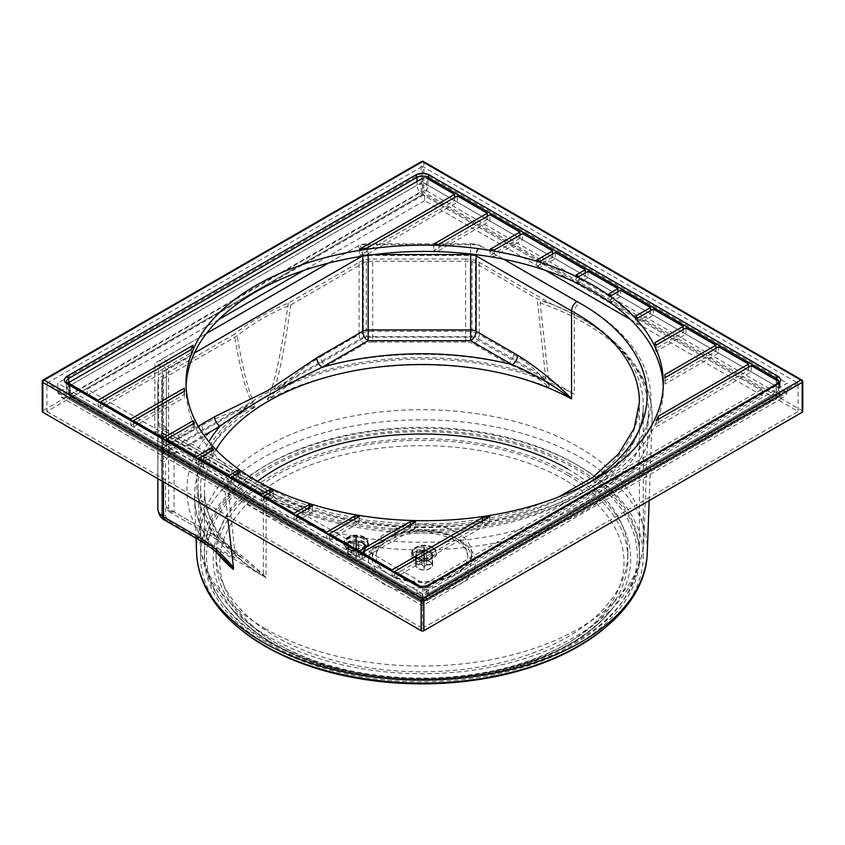 <?xml version="1.0" encoding="UTF-8"?>
<svg xmlns="http://www.w3.org/2000/svg" width="845" height="845" viewBox="0 0 845 845"><rect width="100%" height="100%" fill="white"/><g stroke="black" fill="none" stroke-linecap="round" stroke-linejoin="round"><path stroke-width="0.63" stroke-dasharray="4.22 3.17" d="M240.582 629.324A221.327 127.785 180 0 1 200.592 556.063A221.327 127.785 180 0 1 335.856 438.333A221.327 127.785 180 0 1 576.322 464.507A221.327 127.785 180 0 1 643.246 556.063A221.327 127.785 180 0 1 602.39 630.043M414.853 560.14A10.003 5.778 0 0 0 425.764 561.397A10.003 5.778 0 0 0 431.943 556.052A10.003 5.778 0 0 0 421.93 550.275A10.003 5.778 0 0 0 411.927 556.052A10.003 5.778 0 0 0 414.853 560.14A10.003 5.778 0 0 0 431.605 557.552A10.003 5.778 0 0 0 419.342 550.475A10.003 5.778 0 0 0 414.853 560.14M162.493 517.837L162.493 436.126L263.365 494.357L263.365 576.079L162.493 517.837L162.493 371.43L162.493 436.126L160.244 432.217L154.793 431.679L154.793 363.297L360.181 244.723L478.619 244.723L579.596 303.028C576.332 305.33 574.547 308.488 574.23 312.492L475.429 255.454L478.619 244.723M263.365 576.079A221.327 127.785 180 0 1 200.592 486.921A221.327 127.785 180 0 1 334.525 369.518A221.327 127.785 180 0 1 574.23 394.203L574.23 312.492A221.327 127.785 0 0 1 643.246 405.209L643.246 556.063M162.493 453.142L363.371 337.166L475.429 337.166L574.23 394.203M776.333 380.092L776.333 386.345L427.94 185.203A7.7 4.447 0 0 0 417.06 185.203A7.7 4.447 -120 0 0 422.5 194.635L422.5 166.349L798.102 383.197L798.102 411.483L422.5 194.635L68.667 398.914L60.977 397.076L57.787 392.629L57.787 383.197L422.5 172.633L422.5 182.066L787.213 392.629L787.213 383.197L422.5 593.771L57.787 383.197M422.5 172.633L787.213 383.197M417.06 181.464L417.06 185.203L68.667 386.345A7.7 4.447 0 0 0 66.417 389.482A7.7 4.447 0 0 0 68.667 392.629A7.7 4.447 120 0 0 70.262 396.157A7.7 4.447 120 0 0 74.117 395.766L422.5 194.635L46.897 411.483L46.897 383.197L422.5 166.349M46.897 411.483L422.5 628.342L422.5 600.056L46.897 383.197M422.5 628.342L798.102 411.483M798.102 383.197L422.5 600.056M268.14 641.704A217.482 125.556 0 0 0 505.141 668.923A217.482 125.556 0 0 0 639.401 552.926A217.482 125.556 0 0 0 421.919 427.359A217.482 125.556 0 0 0 204.448 552.926A217.482 125.556 0 0 0 268.14 641.704M414.853 557.003A10.003 5.778 180 0 1 411.927 552.915A10.003 5.778 180 0 1 421.93 547.137A10.003 5.778 180 0 1 431.943 552.915A10.003 5.778 180 0 1 425.764 558.249A10.003 5.778 180 0 1 414.853 557.003A10.003 5.778 180 0 1 419.342 547.328A10.003 5.778 180 0 1 431.605 554.404A10.003 5.778 180 0 1 414.853 557.003M639.401 552.926L639.401 402.062A217.482 125.556 180 0 1 505.141 518.069A217.482 125.556 180 0 1 268.14 490.85A217.482 125.556 180 0 1 266.101 489.656L168.599 433.358A7.7 4.447 120 0 0 167.004 429.841A7.7 4.447 120 0 0 163.159 430.221L260.619 486.488L264.527 486.139L266.101 489.656L266.069 577.631L215.697 535.983L174.038 511.933L174.038 452.762A7.7 6.285 0 0 1 166.349 446.477L166.349 371.05L166.349 446.477A7.7 4.447 0 0 1 168.599 443.329L168.599 367.902L194.413 352.999M802.75 411.483A1.922 1.109 0 0 0 802.19 410.702L423.863 192.28A1.922 1.109 0 0 0 421.137 192.28L42.81 410.702A1.922 1.109 0 0 0 42.25 411.483M206.381 333.521L163.159 358.47A7.7 4.447 60 0 1 168.599 367.902A7.7 4.447 180 0 0 166.349 371.05A7.7 6.285 180 0 0 158.649 364.765L158.649 423.936A7.7 6.285 0 0 1 166.349 430.221A7.7 4.447 180 0 0 168.599 433.358L168.599 508.796L210.257 532.836A7.7 4.447 120 0 0 211.852 536.364L211.852 536.364A7.7 4.447 120 0 0 215.697 535.983A225.171 130.003 0 0 1 208.852 441.724M68.667 398.914L422.5 603.193L776.333 398.914L784.023 397.076L787.213 392.629L422.5 603.193L422.5 605.802L422.5 593.771M776.333 398.914L422.5 194.635L422.5 182.066L57.787 392.629L422.5 603.193M348.774 551.183A10.003 5.778 0 0 0 359.685 552.429A10.003 5.778 0 0 0 365.864 547.095A10.003 5.778 0 0 0 355.851 541.318A10.003 5.778 0 0 0 345.848 547.095A10.003 5.778 0 0 0 348.774 551.183M475.429 337.166L475.429 255.454L363.371 255.454L360.181 244.723M363.371 337.166L363.371 255.454L162.493 371.43C162.029 367.501 159.462 364.797 154.793 363.297M261.781 490.839C320.53 526.572 417.905 539.543 498.518 521.957C585.268 504.645 645.031 453.86 643.246 405.209A221.327 127.785 0 0 1 505.268 523.583A221.327 127.785 0 0 1 263.365 494.357L261.781 490.839L257.883 491.198L154.793 431.679M347.422 548.827A11.936 6.887 0 0 0 367.385 545.733A11.936 6.887 0 0 0 352.766 537.293A11.936 6.887 0 0 0 347.422 548.827M348.774 549.609A10.003 5.778 180 0 1 348.478 549.43A10.003 5.778 180 0 1 345.848 545.521A10.003 5.778 180 0 1 355.851 539.744A10.003 5.778 180 0 1 365.864 545.521A10.003 5.778 180 0 1 363.234 549.43A10.003 5.778 180 0 1 348.774 549.609M347.517 548.806A11.798 6.813 0 0 0 364.544 548.595A11.798 6.813 0 0 0 364.068 539.11A11.798 6.813 0 0 0 347.633 539.11A11.798 6.813 0 0 0 347.158 548.595A11.798 6.813 0 0 0 347.517 548.806M473.781 343.989A7.7 4.447 120 0 0 479.221 334.567L513.559 354.382A7.7 4.447 -60 0 1 508.109 363.815L473.781 343.989A11.545 6.665 0 0 0 465.616 342.035L465.616 259.024A19.245 11.112 180 0 1 479.221 262.277L552.63 304.665A226.534 130.785 180 0 1 648.421 414.208A226.534 130.785 180 0 1 506.44 532.836A226.534 130.785 180 0 1 261.749 503.969A226.534 130.785 180 0 1 236.906 486.942C232.607 485.526 226.692 481.407 224.421 485.273L227.896 519.126M165.092 520.372A7.7 4.447 120 0 0 168.937 519.992L203.275 539.807A235.026 135.696 180 0 1 207.31 434.763C221.665 423.113 237.688 413.807 255.38 406.825L252.18 402.569C246.233 392.809 240.265 370.068 234.245 334.345L163.497 375.191L163.497 447.48L201.86 425.331A7.7 4.447 -120 0 0 207.31 434.763L168.937 456.913A7.7 4.447 60 0 1 163.497 447.48A19.245 11.112 180 0 0 157.857 455.339L157.857 383.049A19.245 11.112 180 0 1 163.497 375.191M465.616 342.035L372.687 342.035L372.687 331.314A19.245 11.112 180 0 0 359.083 334.567A7.7 4.447 -120 0 0 364.522 343.989L326.159 366.138A7.7 4.447 60 0 1 320.709 356.717L359.083 334.567L359.083 262.277L288.325 303.123A230.379 133.014 0 0 0 234.245 334.345M288.325 303.123C282.314 345.785 276.336 375.423 270.4 392.048L267.21 399.991C285.737 386.059 305.383 374.779 326.159 366.138A235.026 135.696 180 0 1 508.109 363.815C521.671 369.508 538.994 377.187 548.827 387.263L549.208 385.436L540.145 302.763L540.546 301.845L542.3 301.38L548.912 303.08C612.91 327.49 654.188 372.296 652.065 419.785A230.189 132.897 0 0 0 540.156 302.985M454.346 537.346A45.831 26.459 180 0 1 467.771 556.052A45.831 26.459 180 0 1 421.93 582.522A45.831 26.459 180 0 1 376.099 556.052A45.831 26.459 180 0 1 404.396 531.611A45.831 26.459 180 0 1 454.346 537.346M163.497 481.946L163.497 444.565L236.906 486.942A226.534 130.785 180 0 1 226.925 478.038L161.712 440.382L161.712 379.373L237.202 335.782A226.534 130.785 180 0 1 290.817 304.834L366.308 261.242L471.996 261.242L537.198 298.898A226.534 130.785 180 0 1 552.63 304.665L548.912 303.08M157.857 508.986L157.857 455.339A7.7 6.285 -0 0 0 165.557 461.623L165.557 515.27A7.7 6.285 0 0 1 157.857 508.986M255.38 406.825A227.337 131.25 0 0 0 194.646 498.888C195.427 520.245 205.557 540.589 225.034 559.929L203.275 539.807A7.7 4.447 -60 0 1 199.431 540.187M157.857 383.049L157.857 478.692M163.497 444.565A19.245 11.112 180 0 1 157.857 436.707M465.616 259.024L372.687 259.024L372.687 331.314L465.616 331.314A19.245 11.112 180 0 1 479.221 334.567L479.221 262.277M359.083 262.277A19.245 11.112 180 0 1 372.687 259.024M567.544 468.848A205.927 118.891 180 0 1 627.867 552.915A205.927 118.891 180 0 1 500.736 662.755A205.927 118.891 180 0 1 276.315 636.982A205.927 118.891 180 0 1 216.003 552.915A205.927 118.891 180 0 1 257.567 481.291M290.817 304.834C285.272 344.422 279.779 372.729 274.34 389.777L366.308 336.669L471.996 336.669L545.796 379.289A223.819 129.222 0 0 0 274.34 389.777M545.796 379.289L537.198 298.898M226.925 478.038L235.523 558.429A223.819 129.222 0 0 1 198.163 489.604A223.819 129.222 0 0 1 253.68 401.702C248.24 390.939 242.747 368.969 237.202 335.782M457.071 538.92A49.686 28.688 180 0 1 471.616 559.2A49.686 28.688 180 0 1 421.93 587.888A49.686 28.688 180 0 1 372.254 559.2A49.686 28.688 180 0 1 402.917 532.699A49.686 28.688 180 0 1 457.071 538.92M457.071 532.625A49.686 28.688 180 0 1 471.616 552.915A49.686 28.688 180 0 1 421.93 581.603A49.686 28.688 180 0 1 372.254 552.915A49.686 28.688 180 0 1 402.917 526.414A49.686 28.688 180 0 1 457.071 532.625M567.544 475.133A205.927 118.891 180 0 1 627.867 559.2A205.927 118.891 180 0 1 421.93 678.091A205.927 118.891 180 0 1 216.003 559.2A205.927 118.891 180 0 1 343.133 449.36A205.927 118.891 180 0 1 567.544 475.133M366.308 261.242L366.308 336.669M253.68 401.702L161.712 454.8L161.712 379.373M471.996 261.242L471.996 336.669M161.712 454.8L161.712 515.809L235.523 558.429M161.712 515.809L161.712 440.382M430.189 561.693A8.471 4.89 0 0 0 420.958 560.626A8.471 4.89 0 0 0 415.729 565.147A8.471 4.89 0 0 0 424.201 570.037A8.471 4.89 0 0 0 432.661 565.147A8.471 4.89 0 0 0 430.189 561.693M429.915 561.84A8.08 4.669 0 0 0 421.106 560.837A8.08 4.669 0 0 0 416.11 565.147A8.08 4.669 0 0 0 424.201 569.815A8.08 4.669 0 0 0 432.281 565.147A8.08 4.669 0 0 0 429.915 561.84M430.189 552.26A8.471 4.89 0 0 0 420.958 551.204A8.471 4.89 0 0 0 415.729 555.714A8.471 4.89 0 0 0 420.292 560.055A8.471 4.89 0 0 0 428.109 560.055A8.471 4.89 0 0 0 432.661 555.714A8.471 4.89 0 0 0 430.189 552.26M433.094 547.898A12.59 7.267 0 0 0 414.05 548.743A12.59 7.267 0 0 0 418.391 559.485A12.59 7.267 0 0 0 429.999 559.485A12.59 7.267 0 0 0 433.094 547.898M432.883 548.025A12.274 7.087 0 0 0 414.293 548.849A12.274 7.087 0 0 0 418.528 559.327A12.274 7.087 0 0 0 429.862 559.327A12.274 7.087 0 0 0 432.883 548.025M429.915 552.472A8.08 4.669 0 0 0 421.106 551.458A8.08 4.669 0 0 0 416.11 555.767A8.08 4.669 0 0 0 420.472 559.908A8.08 4.669 0 0 0 427.929 559.908A8.08 4.669 0 0 0 432.281 555.767A8.08 4.669 0 0 0 429.915 552.472M362.135 551.986A8.471 4.89 0 0 0 352.914 550.919A8.471 4.89 0 0 0 347.686 555.44A8.471 4.89 0 0 0 356.157 560.33A8.471 4.89 0 0 0 364.617 555.44A8.471 4.89 0 0 0 362.135 551.986M361.871 552.134A8.08 4.669 0 0 0 353.062 551.13A8.08 4.669 0 0 0 348.066 555.44A8.08 4.669 0 0 0 356.157 560.108A8.08 4.669 0 0 0 364.237 555.44A8.08 4.669 0 0 0 361.871 552.134M362.135 542.553A8.471 4.89 0 0 0 352.914 541.497A8.471 4.89 0 0 0 347.686 546.007A8.471 4.89 0 0 0 352.249 550.348A8.471 4.89 0 0 0 360.054 550.348A8.471 4.89 0 0 0 364.617 546.007A8.471 4.89 0 0 0 362.135 542.553M365.051 538.191A12.59 7.267 0 0 0 345.996 539.036A12.59 7.267 0 0 0 350.348 549.778A12.59 7.267 0 0 0 361.956 549.778A12.59 7.267 0 0 0 365.051 538.191M364.829 538.318A12.274 7.087 0 0 0 346.249 539.142A12.274 7.087 0 0 0 350.485 549.62A12.274 7.087 0 0 0 361.818 549.62A12.274 7.087 0 0 0 364.829 538.318M361.871 542.765A8.08 4.669 0 0 0 353.062 541.751A8.08 4.669 0 0 0 348.066 546.06A8.08 4.669 0 0 0 352.418 550.201A8.08 4.669 0 0 0 359.885 550.201A8.08 4.669 0 0 0 364.237 546.06A8.08 4.669 0 0 0 361.871 542.765M364.227 541.825L358.428 541.846A2.313 1.331 0 0 0 356.527 540.758L356.484 537.409A8.08 4.669 0 0 0 355.713 537.409L355.756 553.327A2.313 1.331 0 0 0 353.875 554.426L353.875 541.856L348.077 541.877L348.077 552.884L349.999 554.447A6.158 3.56 0 0 0 350.01 554.89L353.875 554.88A2.313 1.331 0 0 0 355.777 555.957L355.808 558.196A6.158 3.56 0 0 0 356.579 558.196L356.548 555.957A2.313 1.331 0 0 0 358.428 554.859L358.428 542.289L364.227 542.268L364.227 553.264L362.304 554.848A6.158 3.56 0 0 0 362.294 554.404L364.227 552.82A8.08 4.669 180 0 1 364.237 553.074A8.08 4.669 180 0 1 364.227 553.264L364.237 542.078A8.08 4.669 0 0 0 364.227 541.825L364.227 552.82M358.428 554.859L362.304 554.848M355.819 546.736A8.08 4.669 0 0 0 356.59 546.736L356.59 557.732A8.08 4.669 180 0 1 355.819 557.732L355.777 555.957M350.01 554.89L348.077 553.327A8.08 4.669 180 0 1 348.066 553.074A8.08 4.669 180 0 1 348.077 552.884M348.077 541.877A8.08 4.669 0 0 0 348.066 542.078L348.087 553.443L348.077 542.321L353.875 542.3L353.875 554.88M353.875 554.426L349.999 554.447M355.734 551.098L355.713 548.416A8.08 4.669 180 0 1 356.484 548.416L356.495 551.098A6.158 3.56 0 0 0 355.734 551.098L355.756 553.327M356.484 537.409L356.484 548.416M356.527 540.758L356.495 551.098M355.713 537.409L355.713 548.416M355.756 540.758A2.313 1.331 0 0 0 353.875 541.856M356.59 546.736L356.548 555.957M362.294 554.404L358.428 554.415A2.313 1.331 0 0 0 356.527 553.327M353.875 542.3A2.313 1.331 0 0 0 355.777 543.388M358.428 541.846L358.428 554.415M364.322 537.357A11.545 6.665 0 0 0 351.731 535.91A11.545 6.665 0 0 0 344.602 542.078A11.545 6.665 0 0 0 356.157 548.743A11.545 6.665 0 0 0 367.702 542.078A11.545 6.665 0 0 0 364.322 537.357M356.548 543.388A2.313 1.331 0 0 0 358.428 542.289M364.322 537.103A11.545 6.665 0 0 0 351.731 535.656A11.545 6.665 0 0 0 344.602 541.814A11.545 6.665 0 0 0 351.731 547.972A11.545 6.665 0 0 0 364.322 546.525A11.545 6.665 0 0 0 367.702 541.814A11.545 6.665 0 0 0 364.322 537.103M432.27 551.848L426.471 551.859A2.313 1.331 0 0 0 424.57 550.782L424.528 547.433A8.08 4.669 0 0 0 423.757 547.433L423.799 563.351A2.313 1.331 0 0 0 421.919 564.449L421.919 551.88L416.12 551.901L416.12 562.897L418.043 564.471A6.158 3.56 0 0 0 418.053 564.914L421.919 564.893A2.313 1.331 0 0 0 423.831 565.981L423.852 568.22A6.158 3.56 0 0 0 424.623 568.21L424.591 565.981A2.313 1.331 0 0 0 426.471 564.882L426.471 552.313L432.27 552.292L432.27 563.288L430.348 564.861A6.158 3.56 0 0 0 430.337 564.418L432.27 562.844A8.08 4.669 180 0 1 432.281 563.097A8.08 4.669 180 0 1 432.27 563.288L432.281 552.091A8.08 4.669 0 0 0 432.27 551.848L432.27 562.844M426.471 564.882L430.348 564.861M423.863 556.76A8.08 4.669 0 0 0 424.634 556.749L424.634 567.755A8.08 4.669 180 0 1 423.863 567.755L423.831 565.981M418.053 564.914L416.12 563.351A8.08 4.669 180 0 1 416.11 563.097A8.08 4.669 180 0 1 416.12 562.897M416.12 551.901A8.08 4.669 0 0 0 416.11 552.091L416.131 563.467L416.12 552.345L421.919 552.324L421.919 564.893M421.919 564.449L418.043 564.471M423.778 561.122L423.757 558.439A8.08 4.669 180 0 1 424.528 558.429L424.539 561.112A6.158 3.56 0 0 0 423.778 561.122L423.799 563.351M424.528 547.433L424.528 558.429M424.57 550.782L424.539 561.112M423.757 547.433L423.757 558.439M423.799 550.782A2.313 1.331 0 0 0 421.919 551.88M424.634 556.749L424.591 565.981M430.337 564.418L426.471 564.439A2.313 1.331 0 0 0 424.57 563.351M421.919 552.324A2.313 1.331 0 0 0 423.831 553.412M426.471 551.859L426.471 564.439M432.365 547.38A11.545 6.665 0 0 0 419.775 545.933A11.545 6.665 0 0 0 412.645 552.091A11.545 6.665 0 0 0 424.201 558.756A11.545 6.665 0 0 0 435.745 552.091A11.545 6.665 0 0 0 432.365 547.38M424.591 553.412A2.313 1.331 0 0 0 426.471 552.313M432.365 547.127A11.545 6.665 0 0 0 419.775 545.68A11.545 6.665 0 0 0 412.645 551.838A11.545 6.665 0 0 0 419.775 557.996A11.545 6.665 0 0 0 432.365 556.549A11.545 6.665 0 0 0 435.745 551.838A11.545 6.665 0 0 0 432.365 547.127M778.572 381.391L779.322 381.813A2.693 1.553 180 0 1 780.104 382.922A2.693 1.553 180 0 1 779.322 384.021L426.577 587.666A2.693 1.553 180 0 1 422.764 587.666L420.261 586.229M779.322 384.021L779.322 396.59A2.693 1.553 0 0 0 780.104 395.492A2.693 1.553 0 0 0 779.322 394.393L779.322 381.813M779.322 396.59L426.577 600.246L426.577 587.666M422.764 178.168A2.693 1.553 180 0 1 426.577 178.168L426.577 190.738A2.693 1.553 0 0 0 422.764 190.738L422.764 178.168M422.764 587.666L422.764 600.246A2.693 1.553 0 0 0 426.577 600.246M394.731 572.371L394.731 577.769L392.017 576.195L392.017 570.797M362.072 553.517L362.072 558.915L359.347 557.341L359.347 551.943M329.413 534.653L329.413 540.061L326.688 538.487L326.688 533.089M296.753 515.799L296.753 521.196L294.028 519.633L294.028 514.225M264.084 496.945L264.084 502.342L261.369 500.768L261.369 495.371M231.424 478.09L231.424 483.488L228.71 481.914L228.71 476.517M198.765 459.226L198.765 464.634L196.04 463.06L196.04 457.663M166.106 440.372L166.106 445.769L163.381 444.206L163.381 438.798M133.447 421.518L133.447 426.915L130.721 425.341L130.721 419.944M100.787 402.664L100.787 408.061L98.062 406.487L98.062 401.09M422.764 600.246L70.029 396.59L70.029 384.908M70.029 381.813L70.029 394.393A2.693 1.553 0 0 0 69.237 395.492A2.693 1.553 0 0 0 70.029 396.59M70.029 394.393L422.764 190.738M454.61 197.498L454.61 200.635L445.083 206.138L447.808 207.712L457.335 202.208L457.335 195.924M454.61 200.635L457.335 202.208M359.611 249.201L359.611 255.486A240.571 138.897 180 0 1 367.005 254.356L447.808 207.712L480.467 226.566L489.994 221.063L489.994 214.778M545.458 270.368L424.676 200.635L424.676 194.35L445.083 206.138L359.611 255.486M367.005 248.071L367.005 254.356M394.731 577.769L404.259 572.276L401.533 570.702L392.017 576.195M489.741 516.633L489.741 522.918A240.571 138.897 180 0 1 482.347 524.048L401.533 570.702L368.874 551.838L359.347 557.341M482.347 520.9L482.347 524.048M218.855 319.463L87.172 395.492L424.676 590.338L762.169 395.492L762.169 389.207L424.676 584.053L404.259 572.276L489.741 522.918M748.564 367.205L748.564 370.342L739.037 375.845L741.762 377.419L751.289 371.916L751.289 365.632M748.564 370.342L751.289 371.916M658.234 419.352L658.234 422.5A240.571 138.897 180 0 1 656.28 426.767L741.762 377.419L762.169 389.207M715.905 348.351L715.905 351.488L706.378 356.991L739.037 375.845L658.234 422.5M656.28 420.483L656.28 426.767M100.787 408.061L110.304 402.558L107.59 400.984L98.062 406.487M191.118 349.619L191.118 355.903A240.571 138.897 180 0 1 193.061 351.636L107.59 400.984L87.172 389.207L424.676 194.35M193.061 345.351L193.061 351.636M133.447 426.915L142.974 421.412L110.304 402.558L191.118 355.903M487.269 216.352L487.269 219.489L489.994 221.063M487.269 219.489L433.728 250.405A240.571 138.897 180 0 1 438.914 250.553L480.467 226.566L513.126 245.42L522.654 239.917L522.654 233.632M433.728 244.12L433.728 250.405M438.914 244.268L438.914 250.553M664.825 374.694L664.825 380.979A240.571 138.897 180 0 1 665.078 383.979L718.62 353.062L718.62 346.777M715.905 351.488L718.62 353.062M683.235 329.487L683.235 332.634L673.718 338.137L706.378 356.991L664.825 380.979M665.078 377.694L665.078 383.979M362.072 558.915L415.624 527.998A240.571 138.897 180 0 1 410.427 527.85L368.874 551.838L336.215 532.984L326.688 538.487M415.624 521.714L415.624 527.998M410.427 524.713L410.427 527.85M184.527 391.14L184.527 397.425A240.571 138.897 180 0 1 184.273 394.425L130.721 425.341M184.273 391.288L184.273 394.425M166.106 445.769L175.633 440.277L142.974 421.412L184.527 397.425M194.413 423.144L194.413 429.429A240.571 138.897 180 0 1 193.178 427L163.381 444.206M193.178 423.852L193.178 427M198.765 464.634L208.292 459.131L175.633 440.277L194.413 429.429M329.413 540.061L359.209 522.854A240.571 138.897 180 0 1 354.995 522.147L336.215 532.984L303.556 514.13L294.028 519.633M359.209 516.57L359.209 522.854M354.995 518.999L354.995 522.147M654.938 342.69L654.938 348.974A240.571 138.897 180 0 1 656.164 351.404L685.96 334.208L685.96 327.923M683.235 332.634L685.96 334.208M650.576 310.633L650.576 313.78L641.049 319.273L673.718 338.137L654.938 348.974M656.164 345.119L656.164 351.404M519.939 235.206L519.939 238.353L522.654 239.917M519.939 238.353L490.142 255.549A240.571 138.897 180 0 1 494.346 256.267L513.126 245.42L545.796 264.274L555.313 258.781L555.313 252.497M490.142 249.264L490.142 255.549M494.346 249.983L494.346 256.267M296.753 521.196L312.534 512.081A240.571 138.897 180 0 1 308.995 510.982L303.556 514.13L255.919 486.625A238.649 137.777 180 0 1 186.027 389.207A238.649 137.777 180 0 1 186.09 386.059M312.534 505.796L312.534 512.081M308.995 507.845L308.995 510.982M213.732 449.698L213.732 455.983A240.571 138.897 180 0 1 211.831 453.945L196.04 463.06M211.831 450.797L211.831 453.945M663.262 386.059A238.649 137.777 180 0 1 663.325 389.207A238.649 137.777 180 0 1 593.422 486.625A238.649 137.777 180 0 1 255.919 486.625L208.292 459.131L213.732 455.983M635.609 316.136L635.609 322.42A240.571 138.897 180 0 1 637.51 324.459L653.301 315.343L653.301 309.059M650.576 313.78L653.301 315.343M536.807 260.038L536.807 266.323A240.571 138.897 180 0 1 540.346 267.421L545.796 264.274L641.049 319.273L635.609 322.42M637.51 318.174L637.51 324.459M552.598 254.06L552.598 257.207L555.313 258.781M552.598 257.207L536.807 266.323M540.346 261.137L540.346 267.421M240.255 472.101L240.255 478.397A240.571 138.897 180 0 1 237.794 476.664L228.71 481.914M237.794 473.527L237.794 476.664M231.424 483.488L240.255 478.397M585.258 272.924L585.258 276.061L576.174 281.311A240.571 138.897 180 0 1 579.152 282.726L587.983 277.635L587.983 271.351M576.174 275.026L576.174 281.311M579.152 276.442L579.152 282.726M585.258 276.061L587.983 277.635M273.178 490.808L273.178 497.092A240.571 138.897 180 0 1 270.189 495.677L261.369 500.768M270.189 492.529L270.189 495.677M264.084 502.342L273.178 497.092M617.917 291.779L617.917 294.916L609.097 300.017A240.571 138.897 180 0 1 611.548 301.739L620.642 296.489L620.642 290.205M609.097 293.733L609.097 300.017M611.548 295.454L611.548 301.739M617.917 294.916L620.642 296.489M426.577 190.738L779.322 394.393M762.169 395.492L630.497 319.463M87.172 395.492L87.172 389.207M424.676 590.338L424.676 584.053M424.676 200.635L303.883 270.368M802.19 410.702L802.19 380.841L423.863 162.42L423.863 192.28M776.724 383.894A1.922 1.109 -120 0 0 776.333 384.771L427.94 585.912L427.94 593.771L776.333 392.629L776.333 384.771A7.7 4.447 180 0 0 778.583 381.623L778.583 389.482A7.7 4.447 0 0 0 776.333 386.345A7.7 4.447 -60 0 1 770.883 395.766L422.5 596.908L74.117 395.766A7.7 4.447 60 0 1 68.667 386.345L68.667 384.116M68.276 383.894A1.922 1.109 120 0 1 68.667 384.771A7.7 4.447 180 0 1 66.417 381.623L66.417 389.482C66.512 392.397 67.79 394.615 70.262 396.157L418.655 597.288C421.222 598.661 423.778 598.661 426.345 597.288A7.7 4.447 60 0 1 422.5 596.908A7.7 4.447 -60 0 1 418.655 597.288A7.7 4.447 -60 0 1 417.06 593.771L417.06 585.912L68.667 384.771L68.667 392.629L417.06 593.771A7.7 4.447 0 0 0 427.94 593.771A7.7 4.447 60 0 1 426.345 597.288L774.738 396.157A7.7 4.447 -120 0 1 770.883 395.766L422.5 194.635A7.7 4.447 120 0 0 427.94 185.203L427.94 178.95M776.333 392.629A7.7 4.447 0 0 0 778.583 389.482C778.488 392.397 777.21 394.615 774.738 396.157A7.7 4.447 -120 0 0 776.333 392.629M428.341 585.025A1.922 1.109 -120 0 0 427.94 585.912A7.7 4.447 180 0 1 417.06 585.912A1.922 1.109 -60 0 0 416.659 585.025M361.966 256.257L362.706 256.151M198.152 426.271L168.599 443.329A7.7 4.447 -120 0 0 174.038 452.762L204.046 435.439M368.156 255.338L368.156 254.535L374.24 254.535M357.266 246.402A7.7 4.447 -120 0 1 362.706 255.834A7.7 4.447 180 0 1 368.156 254.535L368.156 243.804A15.4 8.894 0 0 0 357.266 246.402L328.219 263.175M166.349 505.648A7.7 4.447 0 0 0 168.599 508.796A7.7 4.447 -60 0 0 170.194 512.313C167.722 510.781 166.444 508.553 166.349 505.648A7.7 6.285 180 0 0 174.038 511.933A7.7 4.447 -60 0 1 170.194 512.313L211.852 536.364L230.843 549.408L241.754 558.186C216.943 536.987 204.501 514.278 204.448 490.068A217.482 125.556 180 0 1 215.971 449.741M470.644 254.007L470.644 243.804L368.156 243.804M260.619 486.488A225.171 130.003 0 0 0 590.106 482.22M503.673 259.193L481.534 246.402A7.7 4.447 120 0 0 476.179 254.672M481.534 246.402A15.4 8.894 0 0 0 470.644 243.804M158.649 423.936A15.4 8.894 0 0 0 163.159 430.221M163.159 358.47A15.4 8.894 0 0 0 158.649 364.765M266.069 577.631A217.482 125.556 180 0 1 204.448 490.068L204.448 552.926M210.257 532.836C229.396 545.004 248.007 559.897 266.101 577.536M421.137 192.28L421.137 162.42L42.81 380.841L42.81 410.702M43.211 379.965A1.922 1.109 -120 0 0 42.81 380.841A1.922 1.109 0 0 0 42.25 381.623M423.461 161.532A1.922 1.109 -60 0 1 423.863 162.42A1.922 1.109 0 0 0 421.137 162.42A1.922 1.109 60 0 1 421.539 161.532M802.75 381.623A1.922 1.109 0 0 0 802.19 380.841A1.922 1.109 120 0 0 801.789 379.965M579.596 303.028A229.027 132.221 180 0 1 584.92 491.811A229.027 132.221 180 0 1 257.883 491.198M569.541 473.982A208.747 120.518 0 0 0 303.513 459.944A208.747 120.518 0 0 0 231.414 608.453A208.747 120.518 0 0 0 421.961 679.718A208.747 120.518 0 0 0 612.477 608.421A208.747 120.518 0 0 0 569.541 473.982M574.251 468.109A215.412 124.373 180 0 1 477.689 676.19A215.412 124.373 180 0 1 213.859 523.868A215.412 124.373 180 0 1 574.251 468.109M267.992 644.936A217.704 125.683 0 0 0 632.218 588.585A217.704 125.683 0 0 0 365.589 434.647A217.704 125.683 0 0 0 267.992 644.936M196.589 552.662A225.393 130.13 180 0 1 421.93 419.828A225.393 130.13 180 0 1 647.281 552.662M224.421 485.273A230.189 132.897 0 0 0 259.172 510.993A230.189 132.897 0 0 0 507.803 540.325A230.189 132.897 0 0 0 652.065 419.785L649.161 500.62M196.072 538.254L194.646 498.888A227.337 131.25 0 0 0 216.32 552.144M548.827 387.263A227.337 131.25 0 0 0 267.21 399.991M459.786 540.483A53.531 30.906 180 0 1 435.788 592.197A53.531 30.906 180 0 1 370.226 554.341A53.531 30.906 180 0 1 459.786 540.483M564.83 479.844A202.082 116.673 0 0 0 226.735 532.149A202.082 116.673 0 0 0 474.235 675.039A202.082 116.673 0 0 0 564.83 479.844M201.86 425.331C220.133 415.571 237.889 409.244 255.116 406.35M168.937 456.913A11.545 6.665 0 0 0 165.557 461.623M165.557 515.27A11.545 6.665 0 0 0 168.937 519.992M513.559 354.382C526.467 361.491 538.349 371.842 549.208 385.436M372.687 342.035A11.545 6.665 0 0 0 364.522 343.989M267.464 399.22C284.691 382.225 302.436 368.05 320.709 356.717M264.971 628.5A221.981 128.155 0 0 0 504.74 656.787A221.981 128.155 0 0 0 643.869 540.546A221.981 128.155 0 0 0 421.94 409.719A221.981 128.155 0 0 0 200.001 540.536A221.981 128.155 0 0 0 264.971 628.5M200.592 486.921L200.592 556.063M558.344 497.061L524.692 509.704L487.48 518.619L448.019 523.477L407.649 524.101L367.776 520.478L329.772 512.725L294.947 501.138L264.527 486.139M264.496 486.128L166.074 429.133L166.349 430.221M60.977 397.076L422.5 605.802L784.023 397.076M261.76 490.829L160.244 432.217M345.848 545.521L345.848 547.095M365.864 545.521L365.864 547.095M363.234 549.43L364.544 548.595M348.478 549.43L347.158 548.595M411.927 552.915L411.927 556.052M431.943 552.915L431.943 556.052M231.372 608.4C249.793 631.817 278.934 650.175 318.829 663.452C372.149 680.986 439.411 683.89 496.775 671.088C550.454 658.625 589.028 637.732 612.498 608.4C578.793 653.016 499.205 681.767 417.874 680.405C339.299 679.898 263.989 651.484 231.372 608.4M467.771 556.052L466.915 551.87C465.51 548.141 461.856 544.465 455.941 540.863C440.963 532.952 423.546 530.956 403.678 534.885C395.618 536.818 389.122 539.628 384.19 543.324C378.909 547.243 376.215 551.489 376.099 556.052M648.421 414.208L643.869 540.546C640.911 578.645 619.322 609.921 579.1 634.373C553.707 649.689 524.08 660.642 490.227 667.254C414.568 682.327 326.434 670.581 268.953 636.855C242.758 621.804 223.555 603.267 211.356 581.244C204.363 568.262 200.571 554.69 200.001 540.546L198.163 489.604M372.254 552.915L372.254 559.2M471.616 552.915L471.616 559.2M216.003 552.915L216.003 559.2M627.867 552.915L627.867 559.2M432.661 565.147L432.661 555.714M415.729 565.147L415.729 555.714M428.109 560.055L429.999 559.485M420.292 560.055L418.391 559.485M427.929 559.908L429.862 559.327M420.472 559.908L418.528 559.327M432.281 565.147L432.281 555.767M416.11 565.147L416.11 555.767M364.617 555.44L364.617 546.007M347.686 555.44L347.686 546.007M360.054 550.348L361.956 549.778M352.249 550.348L350.348 549.778M359.885 550.201L361.818 549.62M352.418 550.201L350.485 549.62M364.237 555.44L364.237 546.06M348.066 555.44L348.066 546.06M356.579 558.545L355.808 558.545M424.623 568.569L423.852 568.569M780.104 395.492L780.104 382.922M69.237 395.492L69.237 384.443M663.325 389.207L663.325 382.922M186.027 389.207L186.027 382.922"/><path stroke-width="1.27" d="M602.39 630.043A221.327 127.785 180 0 1 263.365 645.221A221.327 127.785 180 0 1 240.582 629.324M558.344 497.061L592.873 477.309L618.561 453.934L634.194 428.404L639.401 402.062A217.482 125.556 180 0 0 571.547 310.939L571.547 398.703C554.204 381.327 536.237 366.836 517.636 355.249L476.094 331.261L476.094 255.834L571.547 310.939C571.854 306.946 573.649 303.788 576.913 301.475L503.673 259.193M42.81 412.275L42.81 382.415A1.922 1.109 -60 0 1 44.172 380.06A1.922 1.109 -120 0 0 43.211 379.965A1.922 1.922 0 0 0 42.25 381.623L42.25 411.483A1.922 1.109 0 0 0 42.81 412.275L421.137 630.697A1.922 1.109 0 0 0 423.863 630.697L802.19 412.275A1.922 1.109 0 0 0 802.75 411.483L802.75 381.623A1.922 1.922 0 0 0 801.789 379.965A1.922 1.109 120 0 0 800.828 380.06L422.5 598.482L44.172 380.06L422.5 161.627L800.828 380.06A1.922 1.109 60 0 1 802.19 382.415L802.19 412.275M204.046 435.439L220.027 426.218C246.698 406.899 284.448 385.109 322.22 367.216L368.156 340.693L470.644 340.693L512.197 364.681C533.237 373.405 553 384.813 571.463 398.903L571.547 398.703M517.636 355.249A7.7 4.447 120 0 1 512.197 364.681A225.171 130.003 0 0 0 322.22 367.216A7.7 4.447 60 0 1 316.769 357.784L268.118 390.453L214.577 416.786L198.152 426.271M208.852 441.724A225.171 130.003 0 0 1 220.027 426.218A7.7 4.447 60 0 1 214.577 416.786M227.896 519.126L233.484 567.713L233.315 569.424L225.034 559.929C220.091 555.08 211.049 547.127 199.431 540.187L199.431 540.187A7.7 4.447 -60 0 1 197.836 536.67L163.497 516.844A7.7 4.447 120 0 0 165.092 520.372L199.431 540.187M157.857 478.692L157.857 508.986A19.245 11.112 180 0 0 163.497 516.844L163.497 481.946M257.567 481.291A205.927 118.891 180 0 1 567.544 468.848M426.577 178.168L454.61 194.35L359.611 249.201A240.571 138.897 0 0 1 367.005 248.071L457.335 195.924L487.269 213.204L433.728 244.12A240.571 138.897 0 0 1 438.914 244.268L489.994 214.778L519.939 232.069L490.142 249.264A240.571 138.897 0 0 1 494.346 249.983L522.654 233.632L552.598 250.923L536.807 260.038A240.571 138.897 0 0 1 540.346 261.137L555.313 252.497L585.258 269.777L576.174 275.026A240.571 138.897 0 0 1 579.152 276.442L587.983 271.351L617.917 288.631L609.097 293.733A240.571 138.897 0 0 1 611.548 295.454L620.642 290.205L650.576 307.495L635.609 316.136A240.571 138.897 0 0 1 637.51 318.174L653.301 309.059L683.235 326.35L654.938 342.69A240.571 138.897 0 0 1 656.164 345.119L685.96 327.923L715.905 345.204L664.825 374.694A240.571 138.897 0 0 1 665.078 377.694L718.62 346.777L748.564 364.058L658.234 416.215A240.571 138.897 0 0 1 656.28 420.483L751.289 365.632L778.572 381.391M98.062 401.09L98.062 400.203L70.029 384.021A2.693 1.553 180 0 1 69.237 382.922A2.693 1.553 180 0 1 70.029 381.813L422.764 178.168M98.062 400.203L193.061 345.351A240.571 138.897 0 0 0 191.118 349.619L100.787 401.776L100.787 402.664M130.721 419.944L130.721 419.057L100.787 401.776M130.721 419.057L184.273 388.14A240.571 138.897 0 0 0 184.527 391.14L133.447 420.63L133.447 421.518M163.381 438.798L163.381 437.921L133.447 420.63M163.381 437.921L193.178 420.715A240.571 138.897 0 0 0 194.413 423.144L166.106 439.484L166.106 440.372M196.04 457.663L196.04 456.775L166.106 439.484M196.04 456.775L211.831 447.66A240.571 138.897 0 0 0 213.732 449.698L198.765 458.349L198.765 459.226M228.71 476.517L228.71 475.629L198.765 458.349M228.71 475.629L237.794 470.38A240.571 138.897 0 0 0 240.255 472.101L231.424 477.203L231.424 478.09M261.369 495.371L261.369 494.483L231.424 477.203M261.369 494.483L270.189 489.392A240.571 138.897 0 0 0 273.178 490.808L264.084 496.057L264.084 496.945M294.028 514.225L294.028 513.348L264.084 496.057M294.028 513.348L308.995 504.697A240.571 138.897 0 0 0 312.534 505.796L296.753 514.911L296.753 515.799M326.688 533.089L326.688 532.202L296.753 514.911M326.688 532.202L354.995 515.862A240.571 138.897 0 0 0 359.209 516.57L329.413 533.776L329.413 534.653M359.347 551.943L359.347 551.056L329.413 533.776M359.347 551.056L410.427 521.566A240.571 138.897 0 0 0 415.624 521.714L362.072 552.63L362.072 553.517M392.017 570.797L392.017 569.91L362.072 552.63M392.017 569.91L482.347 517.763A240.571 138.897 0 0 0 489.741 516.633L394.731 571.484L394.731 572.371M420.261 586.229L394.731 571.484M255.919 480.34A238.649 137.777 180 0 1 186.027 382.922A238.649 137.777 180 0 1 424.676 245.135A238.649 137.777 180 0 1 663.325 382.922A238.649 137.777 180 0 1 515.999 510.211A238.649 137.777 180 0 1 255.919 480.34M454.61 194.35L454.61 197.498M482.347 517.763L482.347 520.9M748.564 364.058L748.564 367.205M658.234 416.215L658.234 419.352M487.269 213.204L487.269 216.352M715.905 345.204L715.905 348.351M410.427 521.566L410.427 524.713M184.273 388.14L184.273 391.288M193.178 420.715L193.178 423.852M354.995 515.862L354.995 518.999M683.235 326.35L683.235 329.487M519.939 232.069L519.939 235.206M308.995 504.697L308.995 507.845M211.831 447.66L211.831 450.797M650.576 307.495L650.576 310.633M552.598 250.923L552.598 254.06M237.794 470.38L237.794 473.527M585.258 269.777L585.258 272.924M270.189 489.392L270.189 492.529M617.917 288.631L617.917 291.779M630.497 319.463L545.458 270.368M186.09 386.059A238.649 137.777 180 0 1 255.919 291.779A238.649 137.777 180 0 1 593.422 291.779A238.649 137.777 180 0 1 663.262 386.059M303.883 270.368L218.855 319.463M423.863 630.697L423.863 600.837L802.19 382.415A1.922 1.109 0 0 0 802.75 381.623M427.94 178.95L427.94 177.344L776.333 378.486L776.333 380.092M415.698 585.12A9.622 5.556 0 0 0 429.302 585.12L777.685 383.989A9.622 5.556 0 0 0 777.685 376.131A1.922 1.109 120 0 0 776.333 378.486A7.7 4.447 180 0 1 778.583 381.623L776.724 383.894L428.341 585.025C424.443 586.831 420.556 586.831 416.659 585.025L68.276 383.894A1.922 1.109 120 0 0 67.315 383.989L415.698 585.12A1.922 1.109 -60 0 1 416.659 585.025M362.706 256.151L362.706 331.261L316.769 357.784M194.413 352.999L361.966 256.257M374.24 254.535L470.644 254.535L470.644 329.962L368.156 329.962L368.156 255.338M368.156 329.962A7.7 4.447 0 0 0 362.706 331.261A7.7 4.447 60 0 0 368.156 340.693L368.156 329.962M328.219 263.175L206.381 333.521M470.644 254.007L470.644 254.535A7.7 4.447 180 0 1 476.094 255.834A7.7 4.447 120 0 1 476.179 254.672M476.094 331.261A7.7 4.447 0 0 0 470.644 329.962L470.644 340.693A7.7 4.447 -60 0 0 476.094 331.261M590.106 482.22A225.171 130.003 0 0 0 576.913 301.475M215.971 449.741A217.482 125.556 180 0 1 571.463 398.903M68.667 384.116L68.667 378.486L417.06 177.344L417.06 181.464M68.276 383.894L66.417 381.623A7.7 4.447 180 0 1 68.667 378.486A1.922 1.109 -120 0 0 67.315 376.131A9.622 5.556 0 0 0 67.315 383.989M415.698 174.989A1.922 1.109 -120 0 1 417.06 177.344A7.7 4.447 180 0 1 427.94 177.344A1.922 1.109 -60 0 1 429.302 174.989A9.622 5.556 0 0 0 415.698 174.989L67.315 376.131M777.685 376.131L429.302 174.989M777.685 383.989A1.922 1.109 -120 0 0 776.724 383.894M429.302 585.12A1.922 1.109 -120 0 0 428.341 585.025M42.25 381.623A1.922 1.109 0 0 0 42.81 382.415L421.137 600.837L421.137 630.697M43.211 379.965L421.539 161.532A1.922 1.109 60 0 1 422.5 161.627A1.922 1.109 -60 0 1 423.461 161.532L801.789 379.965M421.137 600.837A1.922 1.109 0 0 0 423.863 600.837A1.922 1.109 -120 0 0 422.5 598.482A1.922 1.109 120 0 0 421.137 600.837M196.589 552.662C197.054 564.84 200.17 576.681 205.948 588.194C217.366 610.428 236.769 629.472 264.147 645.316C323.086 680.014 415.803 692.287 494.399 676.148C581.202 659.522 646.024 609.477 647.281 552.662A225.393 130.13 180 0 1 506.018 670.687A225.393 130.13 180 0 1 262.552 641.968A225.393 130.13 180 0 1 196.589 552.662L196.072 538.254M216.32 552.144A227.337 131.25 0 0 0 233.315 569.424M233.484 567.713C222.626 554.13 210.732 543.779 197.836 536.67M70.029 384.908L70.029 384.021M423.461 161.532A1.922 1.922 0 0 0 421.539 161.532M647.281 552.662L649.161 500.62M165.092 520.372C160.994 518.418 158.585 514.626 157.857 508.986M69.237 384.443L69.237 382.922"/></g></svg>
